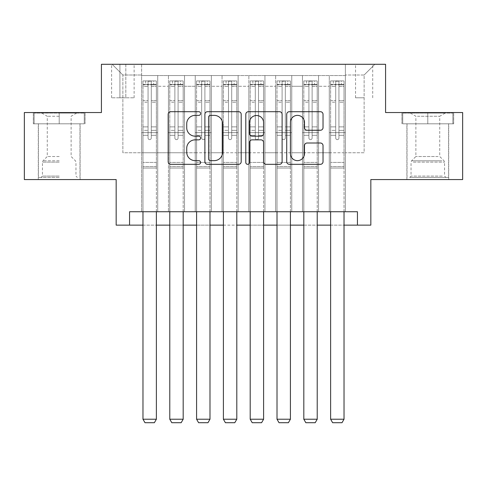 <?xml version="1.0" encoding="UTF-8"?>
<svg xmlns="http://www.w3.org/2000/svg" width="487" height="487" viewBox="0 0 487 487"><rect width="100%" height="100%" fill="white"/><g stroke="black" fill="none" stroke-linecap="round" stroke-linejoin="round"><path stroke-width="0.37" stroke-dasharray="2.44 1.83" d="M200.607 113.544A1.845 1.845 0 0 0 198.769 111.7L170.809 111.7A2.63 2.63 0 0 0 168.179 114.329L168.179 161.696A2.63 2.63 0 0 0 170.809 164.326L198.769 164.326A1.845 1.845 0 0 0 200.607 162.481A1.845 1.845 0 0 0 198.769 160.643L195.147 160.643A8.419 8.419 0 0 1 186.728 152.224L186.728 148.273A8.419 8.419 0 0 1 195.147 139.854L198.769 139.854A1.845 1.845 0 0 0 200.607 138.016A1.845 1.845 0 0 0 198.769 136.171L195.147 136.171A8.419 8.419 0 0 1 186.728 127.752L186.728 123.801A8.419 8.419 0 0 1 195.147 115.382L198.769 115.382A1.845 1.845 0 0 0 200.607 113.544M427.799 123.808L453.671 123.808L427.799 123.808L427.799 112.546L453.671 112.546L401.933 112.546L427.799 112.546L427.799 123.808L402.737 123.808L452.867 123.808L427.799 123.808L427.799 113.081L402.737 113.081L452.867 113.081L427.799 113.081L427.799 123.808M427.799 179.563L406.889 179.563L427.799 179.563M364.136 64.29L355.553 64.29L364.136 64.29M364.136 97.802L355.553 97.802L364.136 97.802M59.201 123.808L33.329 123.808L59.201 123.808L59.201 112.546L85.067 112.546L33.329 112.546L59.201 112.546L59.201 123.808L79.978 123.808L34.133 123.808L84.263 123.808L38.424 123.808L59.201 123.808L59.201 113.081L34.133 113.081L84.263 113.081L59.201 113.081L76.623 113.081L59.201 113.081L59.201 123.808M59.201 179.563L38.29 179.563L59.201 179.563M462.65 112.546L462.65 179.563L370.832 179.563L370.832 225.134L116.168 225.134L116.168 179.563L24.35 179.563L24.35 112.546L101.424 112.546L101.424 64.29L385.576 64.29L385.576 112.546L462.65 112.546M345.368 211.735L345.368 75.552L141.632 75.552L141.632 211.735L157.715 211.735L141.632 211.735L157.715 211.735L141.632 211.735L141.632 75.552L157.715 75.552L157.715 211.735L157.715 75.552L157.715 152.76L168.441 152.76L157.715 152.76L157.715 75.552L141.632 75.552L345.368 75.552L345.368 211.735L329.285 211.735L329.285 75.552L302.476 75.552L302.476 211.735L302.476 75.552L318.559 75.552L318.559 211.735L318.559 75.552L318.559 152.76L318.559 75.552L329.285 75.552L329.285 211.735L345.368 211.735L329.285 211.735L345.368 211.735L345.368 75.016L345.368 152.76L364.136 152.76L364.136 75.016L345.368 75.016L364.136 75.016L364.136 152.76L345.368 152.76L345.368 132.653L345.368 211.735M302.476 211.735L318.559 211.735L302.476 211.735L318.559 211.735L302.476 211.735L302.476 132.653L302.476 152.76L291.756 152.76L291.756 86.272L291.756 152.76L302.476 152.76L302.476 86.272L302.476 152.76L329.285 152.76L318.559 152.76L318.559 132.653L318.559 152.76L302.476 152.76L302.476 132.653L318.559 132.653L318.559 211.735L318.559 132.653L302.476 132.653L302.476 211.735M291.756 211.735L291.756 75.552L275.666 75.552L275.666 211.735L275.666 75.552L291.756 75.552L291.756 211.735L275.666 211.735L291.756 211.735L275.666 211.735L291.756 211.735L291.756 132.653L291.756 211.735M264.946 211.735L264.946 75.552L248.863 75.552L248.863 211.735L248.863 75.552L264.946 75.552L264.946 211.735L248.863 211.735L264.946 211.735L248.863 211.735L264.946 211.735L264.946 86.272L264.946 152.76L275.666 152.76L264.946 152.76L264.946 132.653L264.946 211.735M238.137 211.735L238.137 75.552L222.054 75.552L222.054 211.735L222.054 75.552L238.137 75.552L238.137 211.735L222.054 211.735L238.137 211.735L222.054 211.735L238.137 211.735L238.137 86.272L238.137 152.76L248.863 152.76L238.137 152.76L238.137 132.653L238.137 211.735M211.334 211.735L211.334 75.552L195.244 75.552L195.244 211.735L195.244 75.552L211.334 75.552L211.334 211.735L195.244 211.735L211.334 211.735L195.244 211.735L211.334 211.735L211.334 86.272L211.334 152.76L222.054 152.76L211.334 152.76L211.334 132.653L211.334 211.735M184.524 211.735L184.524 75.552L168.441 75.552L168.441 211.735L168.441 75.552L184.524 75.552L184.524 211.735L168.441 211.735L184.524 211.735L168.441 211.735L184.524 211.735L184.524 132.653L184.524 211.735M329.285 86.272L329.285 152.76L329.285 75.552L329.285 86.272L318.559 86.272L329.285 86.272M275.666 86.272L275.666 152.76L275.666 75.552L264.946 75.552L264.946 86.272L264.946 75.552L275.666 75.552L275.666 86.272L264.946 86.272L275.666 86.272M248.863 86.272L248.863 152.76L248.863 75.552L238.137 75.552L238.137 86.272L238.137 75.552L248.863 75.552L248.863 86.272L238.137 86.272L248.863 86.272M222.054 86.272L222.054 152.76L222.054 75.552L211.334 75.552L211.334 86.272L211.334 75.552L222.054 75.552L222.054 86.272L211.334 86.272L222.054 86.272M184.524 86.272L184.524 152.76L184.524 75.552L184.524 86.272L195.244 86.272L195.244 152.76L184.524 152.76L195.244 152.76L195.244 75.552L184.524 75.552L195.244 75.552L195.244 86.272L184.524 86.272M129.566 225.134L129.566 211.735L129.566 225.134L129.566 211.735L357.434 211.735L129.566 211.735L357.434 211.735L357.434 225.134M119.918 64.29L111.608 64.29L119.918 64.29L119.918 97.802L111.608 97.802L125.816 97.802L119.918 97.802L119.918 64.29M125.816 64.29L134.126 64.29L125.816 64.29L125.816 97.802L134.126 97.802L125.816 97.802L125.816 64.29M345.368 64.29L141.632 64.29L374.856 64.29L345.368 64.29L345.368 75.552L345.368 64.29M141.632 64.29L112.144 64.29L141.632 64.29L141.632 152.76L122.864 152.76L122.864 75.016L141.632 75.016L122.864 75.016L112.144 64.29L122.864 75.016L122.864 152.76L141.632 152.76L141.632 64.29M168.441 86.272L168.441 152.76L168.441 75.552L157.715 75.552L168.441 75.552L168.441 86.272L157.715 86.272L168.441 86.272M302.476 75.552L291.756 75.552L291.756 86.272L291.756 75.552L302.476 75.552L302.476 86.272L302.476 75.552M142.971 225.134L156.376 225.134M169.78 225.134L183.185 225.134M196.59 225.134L209.988 225.134M223.393 225.134L236.798 225.134M250.202 225.134L263.607 225.134M277.012 225.134L290.41 225.134M303.815 225.134L317.22 225.134M330.624 225.134L344.029 225.134M275.666 152.76L291.756 152.76L275.666 152.76L275.666 132.653L275.666 152.76M248.863 152.76L264.946 152.76L248.863 152.76L248.863 132.653L248.863 152.76M222.054 152.76L238.137 152.76L222.054 152.76L222.054 132.653L222.054 152.76M195.244 152.76L211.334 152.76L195.244 152.76L195.244 132.653L195.244 152.76M168.441 152.76L184.524 152.76L184.524 132.653L184.524 152.76L168.441 152.76L168.441 132.653L184.524 132.653L168.441 132.653L168.441 211.735L168.441 152.76M141.632 152.76L157.715 152.76L157.715 132.653L157.715 211.735L157.715 132.653L157.715 152.76L141.632 152.76L141.632 132.653L157.715 132.653L141.632 132.653L141.632 211.735L141.632 152.76M329.285 152.76L345.368 152.76L329.285 152.76L329.285 132.653L329.285 152.76M141.632 132.653L157.715 132.653L141.632 132.653M168.441 132.653L184.524 132.653L168.441 132.653M195.244 132.653L211.334 132.653L195.244 132.653L195.244 211.735L195.244 132.653L211.334 132.653L195.244 132.653M222.054 132.653L238.137 132.653L222.054 132.653L222.054 211.735L222.054 132.653L238.137 132.653L222.054 132.653M248.863 132.653L264.946 132.653L248.863 132.653L248.863 211.735L248.863 132.653L264.946 132.653L248.863 132.653M275.666 132.653L291.756 132.653L275.666 132.653L275.666 211.735L275.666 132.653L291.756 132.653L275.666 132.653M302.476 132.653L318.559 132.653L302.476 132.653M329.285 132.653L345.368 132.653L329.285 132.653L329.285 211.735L329.285 132.653L345.368 132.653L329.285 132.653M374.856 64.29L364.136 75.016L374.856 64.29M33.329 123.808L33.329 112.546L33.329 123.808M85.067 123.808L85.067 112.546L85.067 123.808M453.671 123.808L453.671 112.546L453.671 123.808M401.933 123.808L401.933 112.546L401.933 123.808M241.199 161.696L241.199 114.329A2.63 2.63 0 0 0 238.569 111.7L207.517 111.7A2.63 2.63 0 0 0 204.887 114.329L204.887 161.696A2.63 2.63 0 0 0 207.517 164.326L238.569 164.326A2.63 2.63 0 0 0 241.199 161.696M210.408 115.382A1.845 1.845 0 0 0 208.57 117.227L208.57 158.799A1.845 1.845 0 0 0 210.408 160.643L214.225 160.643A8.419 8.419 0 0 0 222.644 152.224L222.644 123.801A8.419 8.419 0 0 0 214.225 115.382L210.408 115.382M248.431 111.7L279.483 111.7A2.63 2.63 0 0 1 282.113 114.329L282.113 161.696A2.63 2.63 0 0 1 279.483 164.326L266.194 164.326A2.63 2.63 0 0 1 263.564 161.696L263.564 142.484A2.63 2.63 0 0 0 260.935 139.854L252.12 139.854A2.63 2.63 0 0 0 249.484 142.484L249.484 162.481A1.845 1.845 0 0 1 247.646 164.326A1.845 1.845 0 0 1 245.801 162.481L245.801 114.329A2.63 2.63 0 0 1 248.431 111.7M263.564 122.554A7.037 7.037 0 0 0 256.527 115.516A7.037 7.037 0 0 0 249.484 122.554L249.484 133.541A2.63 2.63 0 0 0 252.12 136.171L260.935 136.171A2.63 2.63 0 0 0 263.564 133.541L263.564 122.554M307.114 130.248L320.397 130.248A2.63 2.63 0 0 0 323.033 127.618L323.033 114.329A2.63 2.63 0 0 0 320.397 111.7L289.351 111.7A2.63 2.63 0 0 0 286.721 114.329L286.721 161.696A2.63 2.63 0 0 0 289.351 164.326L320.397 164.326A2.63 2.63 0 0 0 323.033 161.696L323.033 145.643A2.63 2.63 0 0 0 320.397 143.014L307.114 143.014A2.63 2.63 0 0 0 304.478 145.643L304.478 153.606A7.037 7.037 0 0 1 297.441 160.643A7.037 7.037 0 0 1 290.404 153.606L290.404 122.42A7.037 7.037 0 0 1 297.441 115.382A7.037 7.037 0 0 1 304.478 122.42L304.478 127.618A2.63 2.63 0 0 0 307.114 130.248M148.066 138.016A1.607 1.607 88.6 0 0 149.673 139.623A1.607 1.607 -91.4 0 1 148.066 138.016L148.066 135.325L148.066 138.016A1.607 1.607 91.4 0 0 149.673 139.623A1.607 1.607 88.6 0 0 151.28 138.016A1.607 1.607 -91.4 0 1 149.673 139.623A1.607 1.607 91.4 0 0 151.28 138.016L151.28 135.325L151.28 138.016A1.607 1.607 -88.6 0 1 149.673 139.623A1.607 1.607 -88.6 0 1 148.066 138.016L148.066 130.37L148.066 138.016M142.971 211.735L142.971 135.325L142.971 162.408L142.971 135.325L148.066 135.325L142.971 135.325L148.066 135.325L142.971 135.325L142.971 126.882L148.066 126.882L142.971 126.882L142.971 102.215L148.066 102.215L142.971 102.215L142.971 86.394L148.066 86.394L142.971 86.394L142.971 84.403L142.971 135.325L142.971 130.37L148.066 130.37L142.971 130.37L142.971 100.651L148.066 100.651L148.066 130.37L148.066 100.651L142.971 100.651L142.971 84.829L148.066 84.829L148.066 100.651L148.066 81.244L148.066 85.103L148.066 81.244L151.28 81.244L151.28 85.103C150.215 84.172 149.144 84.172 148.066 85.103L148.066 135.325L148.066 85.103C149.138 84.172 150.209 84.172 151.28 85.103L151.28 135.325L151.28 81.244L148.066 81.244L148.066 84.829L142.971 84.829L142.971 80.915L156.376 80.915L156.376 84.403L143.038 84.397L156.309 84.397L153.697 84.397L153.697 80.915L143.038 80.915L145.656 80.915L145.656 84.397L142.971 84.403L142.971 80.915L142.971 84.403L153.697 84.397L145.656 84.397L145.656 80.915L153.697 80.915L153.697 84.397L156.376 84.403L156.376 80.915L142.971 80.915L142.971 419.222L142.971 162.408L142.971 419.222L156.376 419.222L142.971 419.222L144.986 422.71L154.367 422.71L144.986 422.71L142.971 419.222L144.986 422.71L154.367 422.71L156.376 419.222L154.367 422.71L156.376 419.222L156.376 168.039L156.376 419.222L142.971 419.222M156.376 211.735L156.376 135.325L151.28 135.325L156.376 135.325L151.28 135.325L156.376 135.325L156.376 130.37L151.28 130.37L156.376 130.37L156.376 100.651L151.28 100.651L156.376 100.651L156.376 84.829L151.28 84.829L156.376 84.829L156.376 80.915L156.376 135.325L156.376 126.882L151.28 126.882L156.376 126.882L156.376 102.215L151.28 102.215L151.28 138.016L151.28 102.215L156.376 102.215L156.376 86.394L151.28 86.394L151.28 102.215L151.28 86.394L156.376 86.394L156.376 84.403L156.376 168.039L142.971 168.039L156.376 168.039L156.376 162.408L142.971 162.408L156.376 162.408L156.376 135.325L156.376 419.222M59.201 177.42L38.424 177.42L59.201 177.42M59.201 176.081L42.442 176.081L59.201 176.081M59.201 116.253L47.269 116.253L59.201 116.253M59.201 156.51L47.269 156.51L59.201 156.51M84.263 123.808L84.263 113.081L84.263 123.808M34.133 123.808L34.133 113.081L34.133 123.808M412.13 177.42L445.897 177.42L412.13 177.42M442.312 176.081L411.046 176.081L442.312 176.081M412.708 113.081L445.228 113.081L412.708 113.081M417.469 116.253L439.731 116.253L417.469 116.253M438.13 156.51L415.874 156.51L438.13 156.51M409.811 177.42L448.576 177.42L409.811 177.42M409.811 123.808L448.576 123.808L409.811 123.808M452.867 123.808L452.867 113.081L452.867 123.808M402.737 123.808L402.737 113.081L402.737 123.808M174.876 138.016A1.607 1.607 88.6 0 0 176.483 139.623A1.607 1.607 -91.4 0 1 174.876 138.016L174.876 135.325L174.876 138.016A1.607 1.607 91.4 0 0 176.483 139.623A1.607 1.607 88.6 0 0 178.09 138.016A1.607 1.607 -91.4 0 1 176.483 139.623A1.607 1.607 91.4 0 0 178.09 138.016L178.09 135.325L178.09 138.016A1.607 1.607 -88.6 0 1 176.483 139.623A1.607 1.607 -88.6 0 1 174.876 138.016L174.876 130.37L174.876 138.016M169.78 211.735L169.78 135.325L169.78 162.408L169.78 135.325L174.876 135.325L169.78 135.325L174.876 135.325L169.78 135.325L169.78 126.882L174.876 126.882L169.78 126.882L169.78 102.215L174.876 102.215L169.78 102.215L169.78 86.394L174.876 86.394L169.78 86.394L169.78 84.403L169.78 135.325L169.78 130.37L174.876 130.37L169.78 130.37L169.78 100.651L174.876 100.651L174.876 130.37L174.876 100.651L169.78 100.651L169.78 84.829L174.876 84.829L174.876 100.651L174.876 81.244L174.876 85.103L174.876 81.244L178.09 81.244L178.09 85.103C177.018 84.172 175.947 84.172 174.876 85.103L174.876 135.325L174.876 85.103C175.941 84.172 177.012 84.172 178.09 85.103L178.09 135.325L178.09 81.244L174.876 81.244L174.876 84.829L169.78 84.829L169.78 80.915L183.185 80.915L183.185 84.403L169.847 84.397L183.118 84.397L180.5 84.397L180.5 80.915L169.847 80.915L172.459 80.915L172.459 84.397L169.78 84.403L169.78 80.915L169.78 84.403L180.5 84.397L172.459 84.397L172.459 80.915L180.5 80.915L180.5 84.397L183.185 84.403L183.185 80.915L169.78 80.915L169.78 419.222L169.78 162.408L169.78 419.222L183.185 419.222L169.78 419.222L171.789 422.71L181.17 422.71L171.789 422.71L169.78 419.222L171.789 422.71L181.17 422.71L183.185 419.222L181.17 422.71L183.185 419.222L183.185 168.039L183.185 419.222L169.78 419.222M183.185 211.735L183.185 135.325L178.09 135.325L183.185 135.325L178.09 135.325L183.185 135.325L183.185 130.37L178.09 130.37L183.185 130.37L183.185 100.651L178.09 100.651L183.185 100.651L183.185 84.829L178.09 84.829L183.185 84.829L183.185 80.915L183.185 135.325L183.185 126.882L178.09 126.882L183.185 126.882L183.185 102.215L178.09 102.215L178.09 138.016L178.09 102.215L183.185 102.215L183.185 86.394L178.09 86.394L178.09 102.215L178.09 86.394L183.185 86.394L183.185 84.403L183.185 168.039L169.78 168.039L183.185 168.039L183.185 162.408L169.78 162.408L183.185 162.408L183.185 135.325L183.185 419.222M201.679 138.016A1.607 1.607 88.6 0 0 203.286 139.623A1.607 1.607 -91.4 0 1 201.679 138.016L201.679 135.325L201.679 138.016A1.607 1.607 91.4 0 0 203.286 139.623A1.607 1.607 88.6 0 0 204.899 138.016A1.607 1.607 -91.4 0 1 203.286 139.623A1.607 1.607 91.4 0 0 204.899 138.016L204.899 135.325L204.899 138.016A1.607 1.607 -88.6 0 1 203.286 139.623A1.607 1.607 -88.6 0 1 201.679 138.016L201.679 130.37L201.679 138.016M196.59 211.735L196.59 135.325L196.59 162.408L196.59 135.325L201.679 135.325L196.59 135.325L201.679 135.325L196.59 135.325L196.59 126.882L201.679 126.882L196.59 126.882L196.59 102.215L201.679 102.215L196.59 102.215L196.59 86.394L201.679 86.394L196.59 86.394L196.59 84.403L196.59 135.325L196.59 130.37L201.679 130.37L196.59 130.37L196.59 100.651L201.679 100.651L201.679 130.37L201.679 100.651L196.59 100.651L196.59 84.829L201.679 84.829L201.679 100.651L201.679 81.244L201.679 85.103L201.679 81.244L204.899 81.244L204.899 85.103C203.828 84.172 202.756 84.172 201.679 85.103L201.679 135.325L201.679 85.103C202.75 84.172 203.822 84.172 204.899 85.103L204.899 135.325L204.899 81.244L201.679 81.244L201.679 84.829L196.59 84.829L196.59 80.915L209.988 80.915L209.988 84.403L196.657 84.397L209.921 84.397L207.31 84.397L207.31 80.915L196.657 80.915L199.268 80.915L199.268 84.397L196.59 84.403L196.59 80.915L196.59 84.403L207.31 84.397L199.268 84.397L199.268 80.915L207.31 80.915L207.31 84.397L209.988 84.403L209.988 80.915L196.59 80.915L196.59 419.222L196.59 162.408L196.59 419.222L209.988 419.222L196.59 419.222L198.599 422.71L207.979 422.71L198.599 422.71L196.59 419.222L198.599 422.71L207.979 422.71L209.988 419.222L207.979 422.71L209.988 419.222L209.988 168.039L209.988 419.222L196.59 419.222M209.988 211.735L209.988 135.325L204.899 135.325L209.988 135.325L204.899 135.325L209.988 135.325L209.988 130.37L204.899 130.37L209.988 130.37L209.988 100.651L204.899 100.651L209.988 100.651L209.988 84.829L204.899 84.829L209.988 84.829L209.988 80.915L209.988 135.325L209.988 126.882L204.899 126.882L209.988 126.882L209.988 102.215L204.899 102.215L204.899 138.016L204.899 102.215L209.988 102.215L209.988 86.394L204.899 86.394L204.899 102.215L204.899 86.394L209.988 86.394L209.988 84.403L209.988 168.039L196.59 168.039L209.988 168.039L209.988 162.408L196.59 162.408L209.988 162.408L209.988 135.325L209.988 419.222M228.488 138.016A1.607 1.607 88.6 0 0 230.095 139.623A1.607 1.607 -91.4 0 1 228.488 138.016L228.488 135.325L228.488 138.016A1.607 1.607 91.4 0 0 230.095 139.623A1.607 1.607 88.6 0 0 231.702 138.016A1.607 1.607 -91.4 0 1 230.095 139.623A1.607 1.607 91.4 0 0 231.702 138.016L231.702 135.325L231.702 138.016A1.607 1.607 -88.6 0 1 230.095 139.623A1.607 1.607 -88.6 0 1 228.488 138.016L228.488 130.37L228.488 138.016M223.393 211.735L223.393 135.325L223.393 162.408L223.393 135.325L228.488 135.325L223.393 135.325L228.488 135.325L223.393 135.325L223.393 126.882L228.488 126.882L223.393 126.882L223.393 102.215L228.488 102.215L223.393 102.215L223.393 86.394L228.488 86.394L223.393 86.394L223.393 84.403L223.393 135.325L223.393 130.37L228.488 130.37L223.393 130.37L223.393 100.651L228.488 100.651L228.488 130.37L228.488 100.651L223.393 100.651L223.393 84.829L228.488 84.829L228.488 100.651L228.488 81.244L228.488 85.103L228.488 81.244L231.702 81.244L231.702 85.103C230.637 84.172 229.566 84.172 228.488 85.103L228.488 135.325L228.488 85.103C229.56 84.172 230.631 84.172 231.702 85.103L231.702 135.325L231.702 81.244L228.488 81.244L228.488 84.829L223.393 84.829L223.393 80.915L236.798 80.915L236.798 84.403L223.46 84.397L236.731 84.397L234.119 84.397L234.119 80.915L223.46 80.915L226.078 80.915L226.078 84.397L223.393 84.403L223.393 80.915L223.393 84.403L234.119 84.397L226.078 84.397L226.078 80.915L234.119 80.915L234.119 84.397L236.798 84.403L236.798 80.915L223.393 80.915L223.393 419.222L223.393 162.408L223.393 419.222L236.798 419.222L223.393 419.222L225.408 422.71L234.789 422.71L225.408 422.71L223.393 419.222L225.408 422.71L234.789 422.71L236.798 419.222L234.789 422.71L236.798 419.222L236.798 168.039L236.798 419.222L223.393 419.222M236.798 211.735L236.798 135.325L231.702 135.325L236.798 135.325L231.702 135.325L236.798 135.325L236.798 130.37L231.702 130.37L236.798 130.37L236.798 100.651L231.702 100.651L236.798 100.651L236.798 84.829L231.702 84.829L236.798 84.829L236.798 80.915L236.798 135.325L236.798 126.882L231.702 126.882L236.798 126.882L236.798 102.215L231.702 102.215L231.702 138.016L231.702 102.215L236.798 102.215L236.798 86.394L231.702 86.394L231.702 102.215L231.702 86.394L236.798 86.394L236.798 84.403L236.798 168.039L223.393 168.039L236.798 168.039L236.798 162.408L223.393 162.408L236.798 162.408L236.798 135.325L236.798 419.222M255.298 138.016A1.607 1.607 88.6 0 0 256.905 139.623A1.607 1.607 -91.4 0 1 255.298 138.016L255.298 135.325L255.298 138.016A1.607 1.607 91.4 0 0 256.905 139.623A1.607 1.607 88.6 0 0 258.512 138.016A1.607 1.607 -91.4 0 1 256.905 139.623A1.607 1.607 91.4 0 0 258.512 138.016L258.512 135.325L258.512 138.016A1.607 1.607 -88.6 0 1 256.905 139.623A1.607 1.607 -88.6 0 1 255.298 138.016L255.298 130.37L255.298 138.016M250.202 211.735L250.202 135.325L250.202 162.408L250.202 135.325L255.298 135.325L250.202 135.325L255.298 135.325L250.202 135.325L250.202 126.882L255.298 126.882L250.202 126.882L250.202 102.215L255.298 102.215L250.202 102.215L250.202 86.394L255.298 86.394L250.202 86.394L250.202 84.403L250.202 135.325L250.202 130.37L255.298 130.37L250.202 130.37L250.202 100.651L255.298 100.651L255.298 130.37L255.298 100.651L250.202 100.651L250.202 84.829L255.298 84.829L255.298 100.651L255.298 81.244L255.298 85.103L255.298 81.244L258.512 81.244L258.512 85.103C257.44 84.172 256.369 84.172 255.298 85.103L255.298 135.325L255.298 85.103C256.363 84.172 257.434 84.172 258.512 85.103L258.512 135.325L258.512 81.244L255.298 81.244L255.298 84.829L250.202 84.829L250.202 80.915L263.607 80.915L263.607 84.403L250.269 84.397L263.54 84.397L260.922 84.397L260.922 80.915L250.269 80.915L252.881 80.915L252.881 84.397L250.202 84.403L250.202 80.915L250.202 84.403L260.922 84.397L252.881 84.397L252.881 80.915L260.922 80.915L260.922 84.397L263.607 84.403L263.607 80.915L250.202 80.915L250.202 419.222L250.202 162.408L250.202 419.222L263.607 419.222L250.202 419.222L252.211 422.71L261.592 422.71L252.211 422.71L250.202 419.222L252.211 422.71L261.592 422.71L263.607 419.222L261.592 422.71L263.607 419.222L263.607 168.039L263.607 419.222L250.202 419.222M263.607 211.735L263.607 135.325L258.512 135.325L263.607 135.325L258.512 135.325L263.607 135.325L263.607 130.37L258.512 130.37L263.607 130.37L263.607 100.651L258.512 100.651L263.607 100.651L263.607 84.829L258.512 84.829L263.607 84.829L263.607 80.915L263.607 135.325L263.607 126.882L258.512 126.882L263.607 126.882L263.607 102.215L258.512 102.215L258.512 138.016L258.512 102.215L263.607 102.215L263.607 86.394L258.512 86.394L258.512 102.215L258.512 86.394L263.607 86.394L263.607 84.403L263.607 168.039L250.202 168.039L263.607 168.039L263.607 162.408L250.202 162.408L263.607 162.408L263.607 135.325L263.607 419.222M282.101 138.016A1.607 1.607 88.6 0 0 283.714 139.623A1.607 1.607 -91.4 0 1 282.101 138.016L282.101 135.325L282.101 138.016A1.607 1.607 91.4 0 0 283.714 139.623A1.607 1.607 88.6 0 0 285.321 138.016A1.607 1.607 -91.4 0 1 283.714 139.623A1.607 1.607 91.4 0 0 285.321 138.016L285.321 135.325L285.321 138.016A1.607 1.607 -88.6 0 1 283.714 139.623A1.607 1.607 -88.6 0 1 282.101 138.016L282.101 130.37L282.101 138.016M277.012 211.735L277.012 135.325L277.012 162.408L277.012 135.325L282.101 135.325L277.012 135.325L282.101 135.325L277.012 135.325L277.012 126.882L282.101 126.882L277.012 126.882L277.012 102.215L282.101 102.215L277.012 102.215L277.012 86.394L282.101 86.394L277.012 86.394L277.012 84.403L277.012 135.325L277.012 130.37L282.101 130.37L277.012 130.37L277.012 100.651L282.101 100.651L282.101 130.37L282.101 100.651L277.012 100.651L277.012 84.829L282.101 84.829L282.101 100.651L282.101 81.244L282.101 85.103L282.101 81.244L285.321 81.244L285.321 85.103C284.25 84.172 283.178 84.172 282.101 85.103L282.101 135.325L282.101 85.103C283.172 84.172 284.244 84.172 285.321 85.103L285.321 135.325L285.321 81.244L282.101 81.244L282.101 84.829L277.012 84.829L277.012 80.915L290.41 80.915L290.41 84.403L277.079 84.397L290.343 84.397L287.732 84.397L287.732 80.915L277.079 80.915L279.69 80.915L279.69 84.397L277.012 84.403L277.012 80.915L277.012 84.403L287.732 84.397L279.69 84.397L279.69 80.915L287.732 80.915L287.732 84.397L290.41 84.403L290.41 80.915L277.012 80.915L277.012 419.222L277.012 162.408L277.012 419.222L290.41 419.222L277.012 419.222L279.021 422.71L288.401 422.71L279.021 422.71L277.012 419.222L279.021 422.71L288.401 422.71L290.41 419.222L288.401 422.71L290.41 419.222L290.41 168.039L290.41 419.222L277.012 419.222M290.41 211.735L290.41 135.325L285.321 135.325L290.41 135.325L285.321 135.325L290.41 135.325L290.41 130.37L285.321 130.37L290.41 130.37L290.41 100.651L285.321 100.651L290.41 100.651L290.41 84.829L285.321 84.829L290.41 84.829L290.41 80.915L290.41 135.325L290.41 126.882L285.321 126.882L290.41 126.882L290.41 102.215L285.321 102.215L285.321 138.016L285.321 102.215L290.41 102.215L290.41 86.394L285.321 86.394L285.321 102.215L285.321 86.394L290.41 86.394L290.41 84.403L290.41 168.039L277.012 168.039L290.41 168.039L290.41 162.408L277.012 162.408L290.41 162.408L290.41 135.325L290.41 419.222M308.91 138.016A1.607 1.607 88.6 0 0 310.517 139.623A1.607 1.607 -91.4 0 1 308.91 138.016L308.91 135.325L308.91 138.016A1.607 1.607 91.4 0 0 310.517 139.623A1.607 1.607 88.6 0 0 312.124 138.016A1.607 1.607 -91.4 0 1 310.517 139.623A1.607 1.607 91.4 0 0 312.124 138.016L312.124 135.325L312.124 138.016A1.607 1.607 -88.6 0 1 310.517 139.623A1.607 1.607 -88.6 0 1 308.91 138.016L308.91 130.37L308.91 138.016M303.815 211.735L303.815 135.325L303.815 162.408L303.815 135.325L308.91 135.325L303.815 135.325L308.91 135.325L303.815 135.325L303.815 126.882L308.91 126.882L303.815 126.882L303.815 102.215L308.91 102.215L303.815 102.215L303.815 86.394L308.91 86.394L303.815 86.394L303.815 84.403L303.815 135.325L303.815 130.37L308.91 130.37L303.815 130.37L303.815 100.651L308.91 100.651L308.91 130.37L308.91 100.651L303.815 100.651L303.815 84.829L308.91 84.829L308.91 100.651L308.91 81.244L308.91 85.103L308.91 81.244L312.124 81.244L312.124 85.103C311.059 84.172 309.988 84.172 308.91 85.103L308.91 135.325L308.91 85.103C309.982 84.172 311.053 84.172 312.124 85.103L312.124 135.325L312.124 81.244L308.91 81.244L308.91 84.829L303.815 84.829L303.815 80.915L317.22 80.915L317.22 84.403L303.882 84.397L317.153 84.397L314.541 84.397L314.541 80.915L303.882 80.915L306.5 80.915L306.5 84.397L303.815 84.403L303.815 80.915L303.815 84.403L314.541 84.397L306.5 84.397L306.5 80.915L314.541 80.915L314.541 84.397L317.22 84.403L317.22 80.915L303.815 80.915L303.815 419.222L303.815 162.408L303.815 419.222L317.22 419.222L303.815 419.222L305.83 422.71L315.211 422.71L305.83 422.71L303.815 419.222L305.83 422.71L315.211 422.71L317.22 419.222L315.211 422.71L317.22 419.222L317.22 168.039L317.22 419.222L303.815 419.222M317.22 211.735L317.22 135.325L312.124 135.325L317.22 135.325L312.124 135.325L317.22 135.325L317.22 130.37L312.124 130.37L317.22 130.37L317.22 100.651L312.124 100.651L317.22 100.651L317.22 84.829L312.124 84.829L317.22 84.829L317.22 80.915L317.22 135.325L317.22 126.882L312.124 126.882L317.22 126.882L317.22 102.215L312.124 102.215L312.124 138.016L312.124 102.215L317.22 102.215L317.22 86.394L312.124 86.394L312.124 102.215L312.124 86.394L317.22 86.394L317.22 84.403L317.22 168.039L303.815 168.039L317.22 168.039L317.22 162.408L303.815 162.408L317.22 162.408L317.22 135.325L317.22 419.222M335.72 138.016A1.607 1.607 88.6 0 0 337.327 139.623A1.607 1.607 -91.4 0 1 335.72 138.016L335.72 135.325L335.72 138.016A1.607 1.607 91.4 0 0 337.327 139.623A1.607 1.607 88.6 0 0 338.934 138.016A1.607 1.607 -91.4 0 1 337.327 139.623A1.607 1.607 91.4 0 0 338.934 138.016L338.934 135.325L338.934 138.016A1.607 1.607 -88.6 0 1 337.327 139.623A1.607 1.607 -88.6 0 1 335.72 138.016L335.72 130.37L335.72 138.016M330.624 211.735L330.624 135.325L330.624 162.408L330.624 135.325L335.72 135.325L330.624 135.325L335.72 135.325L330.624 135.325L330.624 126.882L335.72 126.882L330.624 126.882L330.624 102.215L335.72 102.215L330.624 102.215L330.624 86.394L335.72 86.394L330.624 86.394L330.624 84.403L330.624 135.325L330.624 130.37L335.72 130.37L330.624 130.37L330.624 100.651L335.72 100.651L335.72 130.37L335.72 100.651L330.624 100.651L330.624 84.829L335.72 84.829L335.72 100.651L335.72 81.244L335.72 85.103L335.72 81.244L338.934 81.244L338.934 85.103C337.862 84.172 336.791 84.172 335.72 85.103L335.72 135.325L335.72 85.103C336.785 84.172 337.856 84.172 338.934 85.103L338.934 135.325L338.934 81.244L335.72 81.244L335.72 84.829L330.624 84.829L330.624 80.915L344.029 80.915L344.029 84.403L330.691 84.397L343.962 84.397L341.344 84.397L341.344 80.915L330.691 80.915L333.303 80.915L333.303 84.397L330.624 84.403L330.624 80.915L330.624 84.403L341.344 84.397L333.303 84.397L333.303 80.915L341.344 80.915L341.344 84.397L344.029 84.403L344.029 80.915L330.624 80.915L330.624 419.222L330.624 162.408L330.624 419.222L344.029 419.222L330.624 419.222L332.633 422.71L342.014 422.71L332.633 422.71L330.624 419.222L332.633 422.71L342.014 422.71L344.029 419.222L342.014 422.71L344.029 419.222L344.029 168.039L344.029 419.222L330.624 419.222M344.029 211.735L344.029 135.325L338.934 135.325L344.029 135.325L338.934 135.325L344.029 135.325L344.029 130.37L338.934 130.37L344.029 130.37L344.029 100.651L338.934 100.651L344.029 100.651L344.029 84.829L338.934 84.829L344.029 84.829L344.029 80.915L344.029 135.325L344.029 126.882L338.934 126.882L344.029 126.882L344.029 102.215L338.934 102.215L338.934 138.016L338.934 102.215L344.029 102.215L344.029 86.394L338.934 86.394L338.934 102.215L338.934 86.394L344.029 86.394L344.029 84.403L344.029 168.039L330.624 168.039L344.029 168.039L344.029 162.408L330.624 162.408L344.029 162.408L344.029 135.325L344.029 419.222M302.476 86.272L291.756 86.272L302.476 86.272M156.309 80.915L143.038 80.915L156.309 80.915M143.038 84.397L156.309 84.397L143.038 84.397M156.376 166.524L142.971 166.524L156.376 166.524M148.066 85.103L148.066 81.244M151.28 85.103L151.28 81.244M59.201 162.11L42.442 162.11L59.201 162.11M59.201 160.783L42.996 160.783L59.201 160.783M413.293 162.11L444.558 162.11L413.293 162.11M441.837 160.783L411.594 160.783L441.837 160.783M183.118 80.915L169.847 80.915L183.118 80.915M169.847 84.397L183.118 84.397L169.847 84.397M183.185 166.524L169.78 166.524L183.185 166.524M174.876 85.103L174.876 81.244M209.921 80.915L196.657 80.915L209.921 80.915M196.657 84.397L209.921 84.397L196.657 84.397M209.988 166.524L196.59 166.524L209.988 166.524M201.679 85.103L201.679 81.244M236.731 80.915L223.46 80.915L236.731 80.915M223.46 84.397L236.731 84.397L223.46 84.397M236.798 166.524L223.393 166.524L236.798 166.524M228.488 85.103L228.488 81.244M263.54 80.915L250.269 80.915L263.54 80.915M250.269 84.397L263.54 84.397L250.269 84.397M263.607 166.524L250.202 166.524L263.607 166.524M255.298 85.103L255.298 81.244M178.09 85.103L178.09 81.244M204.899 85.103L204.899 81.244M231.702 85.103L231.702 81.244M258.512 85.103L258.512 81.244M290.343 80.915L277.079 80.915L290.343 80.915M277.079 84.397L290.343 84.397L277.079 84.397M290.41 166.524L277.012 166.524L290.41 166.524M282.101 85.103L282.101 81.244M285.321 85.103L285.321 81.244M317.153 80.915L303.882 80.915L317.153 80.915M303.882 84.397L317.153 84.397L303.882 84.397M317.22 166.524L303.815 166.524L317.22 166.524M308.91 85.103L308.91 81.244M312.124 85.103L312.124 81.244M343.962 80.915L330.691 80.915L343.962 80.915M330.691 84.397L343.962 84.397L330.691 84.397M344.029 166.524L330.624 166.524L344.029 166.524M335.72 85.103L335.72 81.244M338.934 85.103L338.934 81.244M406.889 179.563L406.889 123.808M355.553 97.802L355.553 64.29M38.29 179.563L38.29 123.808M80.111 179.563L80.111 123.808M111.608 97.802L111.608 64.29M134.126 97.802L134.126 64.29M372.713 97.802L372.713 64.29M448.71 179.563L448.71 123.808M41.772 113.081L47.269 116.253L47.269 156.51L42.996 160.783L42.442 162.11L42.442 176.081L41.103 177.42M79.978 177.42L79.978 123.808M38.424 177.42L38.424 123.808M76.623 113.081L71.126 116.253L71.126 156.51L75.406 160.783L75.954 162.11L75.954 176.081L77.293 177.42M410.377 113.081L415.874 116.253L415.874 156.51L411.594 160.783L411.046 162.11L411.046 176.081L409.707 177.42M448.576 177.42L448.576 123.808M407.022 177.42L407.022 123.808M445.228 113.081L439.731 116.253L439.731 156.51L444.004 160.783L444.558 162.11L444.558 176.081L445.897 177.42"/><path stroke-width="0.73" d="M200.607 113.544A1.845 1.845 0 0 0 198.769 111.7L170.809 111.7A2.63 2.63 0 0 0 168.179 114.329L168.179 161.696A2.63 2.63 0 0 0 170.809 164.326L198.769 164.326A1.845 1.845 0 0 0 200.607 162.481A1.845 1.845 0 0 0 198.769 160.643L195.147 160.643A8.419 8.419 0 0 1 186.728 152.224L186.728 148.273A8.419 8.419 0 0 1 195.147 139.854L198.769 139.854A1.845 1.845 0 0 0 200.607 138.016A1.845 1.845 0 0 0 198.769 136.171L195.147 136.171A8.419 8.419 0 0 1 186.728 127.752L186.728 123.801A8.419 8.419 0 0 1 195.147 115.382L198.769 115.382A1.845 1.845 0 0 0 200.607 113.544M320.397 130.248A2.63 2.63 0 0 0 323.033 127.618L323.033 114.329A2.63 2.63 0 0 0 320.397 111.7L289.351 111.7A2.63 2.63 0 0 0 286.721 114.329L286.721 161.696A2.63 2.63 0 0 0 289.351 164.326L320.397 164.326A2.63 2.63 0 0 0 323.033 161.696L323.033 145.643A2.63 2.63 0 0 0 320.397 143.014L307.114 143.014A2.63 2.63 0 0 0 304.478 145.643L304.478 153.606A7.037 7.037 0 0 1 297.441 160.643A7.037 7.037 0 0 1 290.404 153.606L290.404 122.42A7.037 7.037 0 0 1 297.441 115.382A7.037 7.037 0 0 1 304.478 122.42L304.478 127.618A2.63 2.63 0 0 0 307.114 130.248L320.397 130.248M129.566 225.134L129.566 211.735L357.434 211.735L357.434 225.134L370.832 225.134L370.832 179.563L462.65 179.563L462.65 112.546L385.576 112.546L385.576 64.29L101.424 64.29L101.424 112.546L24.35 112.546L24.35 179.563L116.168 179.563L116.168 225.134L142.971 225.134M241.199 114.329A2.63 2.63 0 0 0 238.569 111.7L207.517 111.7A2.63 2.63 0 0 0 204.887 114.329L204.887 161.696A2.63 2.63 0 0 0 207.517 164.326L238.569 164.326A2.63 2.63 0 0 0 241.199 161.696L241.199 114.329M248.431 111.7L279.483 111.7A2.63 2.63 0 0 1 282.113 114.329L282.113 161.696A2.63 2.63 0 0 1 279.483 164.326L266.194 164.326A2.63 2.63 0 0 1 263.564 161.696L263.564 142.484A2.63 2.63 0 0 0 260.935 139.854L252.12 139.854A2.63 2.63 0 0 0 249.484 142.484L249.484 162.481A1.845 1.845 0 0 1 247.646 164.326A1.845 1.845 0 0 1 245.801 162.481L245.801 114.329A2.63 2.63 0 0 1 248.431 111.7M156.376 225.134L169.78 225.134M183.185 225.134L196.59 225.134M209.988 225.134L223.393 225.134M236.798 225.134L250.202 225.134M263.607 225.134L277.012 225.134M290.41 225.134L303.815 225.134M317.22 225.134L330.624 225.134M344.029 225.134L357.434 225.134M210.408 115.382A1.845 1.845 0 0 0 208.57 117.227L208.57 158.799A1.845 1.845 0 0 0 210.408 160.643L214.225 160.643A8.419 8.419 0 0 0 222.644 152.224L222.644 123.801A8.419 8.419 0 0 0 214.225 115.382L210.408 115.382M263.564 122.554A7.037 7.037 0 0 0 256.527 115.516A7.037 7.037 0 0 0 249.484 122.554L249.484 133.541A2.63 2.63 0 0 0 252.12 136.171L260.935 136.171A2.63 2.63 0 0 0 263.564 133.541L263.564 122.554M156.376 211.735L156.376 419.222L142.971 419.222L142.971 211.735M156.376 419.222L154.367 422.71L144.986 422.71L142.971 419.222M183.185 211.735L183.185 419.222L169.78 419.222L169.78 211.735M183.185 419.222L181.17 422.71L171.789 422.71L169.78 419.222M209.988 211.735L209.988 419.222L196.59 419.222L196.59 211.735M209.988 419.222L207.979 422.71L198.599 422.71L196.59 419.222M236.798 211.735L236.798 419.222L223.393 419.222L223.393 211.735M236.798 419.222L234.789 422.71L225.408 422.71L223.393 419.222M263.607 211.735L263.607 419.222L250.202 419.222L250.202 211.735M263.607 419.222L261.592 422.71L252.211 422.71L250.202 419.222M290.41 211.735L290.41 419.222L277.012 419.222L277.012 211.735M290.41 419.222L288.401 422.71L279.021 422.71L277.012 419.222M317.22 211.735L317.22 419.222L303.815 419.222L303.815 211.735M317.22 419.222L315.211 422.71L305.83 422.71L303.815 419.222M344.029 211.735L344.029 419.222L330.624 419.222L330.624 211.735M344.029 419.222L342.014 422.71L332.633 422.71L330.624 419.222"/></g></svg>

